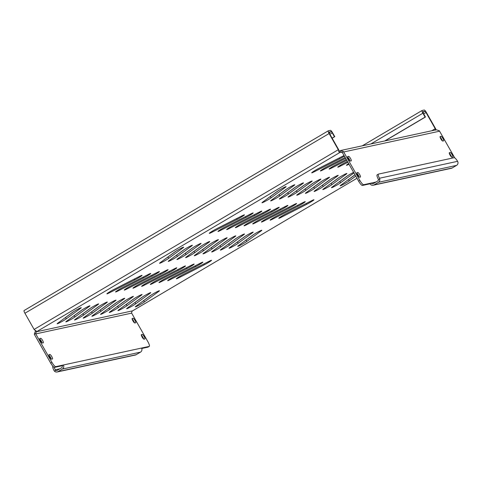 <?xml version="1.0" encoding="UTF-8"?>
<svg xmlns="http://www.w3.org/2000/svg" width="482" height="482" viewBox="0 0 482 482"><rect width="100%" height="100%" fill="white"/><g stroke="black" fill="none" stroke-linecap="round" stroke-linejoin="round"><path stroke-width="0.72" d="M305.094 201.657A5.597 0.41 150.4 0 0 302.798 202.669L277.355 215.635A5.597 0.41 150.4 0 0 272.42 218.43A5.597 0.41 150.4 0 0 270.095 220.16A5.597 0.41 150.4 0 0 272.559 219.159L298.003 206.194A5.597 0.41 150.4 0 0 302.943 203.398A5.597 0.41 150.4 0 0 305.269 201.669A5.597 0.41 150.4 0 0 305.094 201.657M211.363 260.292A5.597 0.41 150.4 0 0 209.068 261.304L183.624 274.27A5.597 0.41 150.4 0 0 178.683 277.06A5.597 0.41 150.4 0 0 176.358 278.795A5.597 0.41 150.4 0 0 178.828 277.789L204.272 264.829A5.597 0.41 150.4 0 0 209.212 262.033A5.597 0.41 150.4 0 0 211.538 260.298A5.597 0.41 150.4 0 0 211.363 260.292M150.577 292.622A5.597 0.41 150.4 0 0 146.474 294.598A5.597 0.41 150.4 0 0 141.642 297.557L127.254 308.125A5.597 0.41 150.4 0 0 126.627 308.733A5.597 0.41 150.4 0 0 130.351 307.064A5.597 0.41 150.4 0 0 135.731 303.805L150.119 293.237A5.597 0.41 150.4 0 0 150.752 292.628A5.597 0.41 150.4 0 0 150.577 292.622M159.259 290.742A5.597 0.41 150.4 0 0 155.162 292.713A5.597 0.41 150.4 0 0 150.324 295.677L135.936 306.245A5.597 0.41 150.4 0 0 135.309 306.847A5.597 0.41 150.4 0 0 139.039 305.184A5.597 0.41 150.4 0 0 144.419 301.925L158.807 291.351A5.597 0.41 150.4 0 0 159.434 290.748A5.597 0.41 150.4 0 0 159.259 290.742M440.849 138.918A2.615 0.59 59.4 0 0 442.741 141.051L443.609 140.858A2.615 0.59 59.4 0 0 443.651 140.846A2.615 0.59 59.4 0 0 442.886 138.376A2.615 0.59 59.4 0 0 441.036 136.328L440.168 136.52A2.615 0.59 59.4 0 0 440.126 136.533A2.615 0.59 59.4 0 0 440.849 138.918M357.632 175.117A2.615 0.59 59.4 0 0 359.524 177.249L360.391 177.063A2.615 0.59 59.4 0 0 360.434 177.045A2.615 0.59 59.4 0 0 359.662 174.58A2.615 0.59 59.4 0 0 357.819 172.532L356.951 172.719A2.615 0.59 59.4 0 0 356.909 172.737A2.615 0.59 59.4 0 0 357.632 175.117M348.438 158.933A2.615 0.59 59.4 0 0 350.33 161.066L351.203 160.88A2.615 0.59 59.4 0 0 351.239 160.861A2.615 0.59 59.4 0 0 350.474 158.397A2.615 0.59 59.4 0 0 348.625 156.349L347.757 156.536A2.615 0.59 59.4 0 0 347.715 156.554A2.615 0.59 59.4 0 0 348.438 158.933M450.037 155.096A2.615 0.59 59.4 0 0 451.935 157.228L452.803 157.042A2.615 0.59 59.4 0 0 452.845 157.024A2.615 0.59 59.4 0 0 452.074 154.559A2.615 0.59 59.4 0 0 450.23 152.511L449.363 152.698A2.615 0.59 59.4 0 0 449.32 152.716A2.615 0.59 59.4 0 0 450.037 155.096M132.918 320.855A2.615 0.59 59.4 0 0 134.809 322.988L135.677 322.801A2.615 0.59 59.4 0 0 135.719 322.783A2.615 0.59 59.4 0 0 134.948 320.319A2.615 0.59 59.4 0 0 133.104 318.271L132.237 318.457A2.615 0.59 59.4 0 0 132.195 318.475A2.615 0.59 59.4 0 0 132.918 320.855M49.694 357.054A2.615 0.59 59.4 0 0 51.592 359.186L52.46 359A2.615 0.59 59.4 0 0 52.502 358.982A2.615 0.59 59.4 0 0 51.731 356.517A2.615 0.59 59.4 0 0 49.887 354.469L49.019 354.656A2.615 0.59 59.4 0 0 48.977 354.674A2.615 0.59 59.4 0 0 49.694 357.054M40.506 340.876A2.615 0.59 59.4 0 0 42.398 343.009L43.266 342.816A2.615 0.59 59.4 0 0 43.308 342.804A2.615 0.59 59.4 0 0 42.543 340.34A2.615 0.59 59.4 0 0 40.693 338.286L39.825 338.478A2.615 0.59 59.4 0 0 39.783 338.491A2.615 0.59 59.4 0 0 40.506 340.876M142.106 337.038A2.615 0.59 59.4 0 0 144.004 339.171L144.871 338.979A2.615 0.59 59.4 0 0 144.913 338.967A2.615 0.59 59.4 0 0 144.142 336.502A2.615 0.59 59.4 0 0 142.298 334.448L141.431 334.641A2.615 0.59 59.4 0 0 141.389 334.653A2.615 0.59 59.4 0 0 142.106 337.038M141.889 294.502A5.597 0.41 150.4 0 0 137.792 296.478A5.597 0.41 150.4 0 0 132.954 299.436L118.566 310.01A5.597 0.41 150.4 0 0 117.939 310.613A5.597 0.41 150.4 0 0 121.669 308.95A5.597 0.41 150.4 0 0 127.049 305.684L141.437 295.117A5.597 0.41 150.4 0 0 142.063 294.514A5.597 0.41 150.4 0 0 141.889 294.502M133.207 296.388A5.597 0.41 150.4 0 0 129.104 298.358A5.597 0.41 150.4 0 0 124.272 301.322L109.884 311.89A5.597 0.41 150.4 0 0 109.257 312.493A5.597 0.41 150.4 0 0 112.981 310.83A5.597 0.41 150.4 0 0 118.361 307.57L132.749 296.996A5.597 0.41 150.4 0 0 133.375 296.394A5.597 0.41 150.4 0 0 133.207 296.388M124.519 298.268A5.597 0.41 150.4 0 0 120.416 300.238A5.597 0.41 150.4 0 0 115.584 303.202L101.196 313.77A5.597 0.41 150.4 0 0 100.569 314.372A5.597 0.41 150.4 0 0 104.293 312.71A5.597 0.41 150.4 0 0 109.679 309.45L124.067 298.882A5.597 0.41 150.4 0 0 124.693 298.274A5.597 0.41 150.4 0 0 124.519 298.268M115.837 300.147A5.597 0.41 150.4 0 0 111.734 302.124A5.597 0.41 150.4 0 0 106.902 305.082L92.514 315.65A5.597 0.41 150.4 0 0 91.887 316.258A5.597 0.41 150.4 0 0 95.611 314.589A5.597 0.41 150.4 0 0 100.991 311.33L115.379 300.762A5.597 0.41 150.4 0 0 116.005 300.159A5.597 0.41 150.4 0 0 115.837 300.147M107.149 302.027A5.597 0.41 150.4 0 0 103.046 304.003A5.597 0.41 150.4 0 0 98.214 306.962L83.826 317.536A5.597 0.41 150.4 0 0 83.199 318.138A5.597 0.41 150.4 0 0 86.923 316.475A5.597 0.41 150.4 0 0 92.309 313.21L106.697 302.642A5.597 0.41 150.4 0 0 107.323 302.039A5.597 0.41 150.4 0 0 107.149 302.027M98.467 303.913A5.597 0.41 150.4 0 0 94.364 305.883A5.597 0.41 150.4 0 0 89.532 308.848L75.144 319.415A5.597 0.41 150.4 0 0 74.517 320.018A5.597 0.41 150.4 0 0 78.241 318.355A5.597 0.41 150.4 0 0 83.621 315.095L98.009 304.522A5.597 0.41 150.4 0 0 98.635 303.919A5.597 0.41 150.4 0 0 98.467 303.913M89.779 305.793A5.597 0.41 150.4 0 0 85.675 307.763A5.597 0.41 150.4 0 0 80.843 310.727L66.456 321.295A5.597 0.41 150.4 0 0 65.829 321.904A5.597 0.41 150.4 0 0 69.553 320.235A5.597 0.41 150.4 0 0 74.939 316.975L89.327 306.407A5.597 0.41 150.4 0 0 89.953 305.799A5.597 0.41 150.4 0 0 89.779 305.793M81.097 307.673A5.597 0.41 150.4 0 0 76.993 309.649A5.597 0.41 150.4 0 0 72.161 312.607L57.774 323.181A5.597 0.41 150.4 0 0 57.147 323.784A5.597 0.41 150.4 0 0 60.871 322.121A5.597 0.41 150.4 0 0 66.251 318.855L80.639 308.287A5.597 0.41 150.4 0 0 81.265 307.685A5.597 0.41 150.4 0 0 81.097 307.673M261.678 230.227A5.597 0.41 150.4 0 0 257.581 232.203A5.597 0.41 150.4 0 0 252.743 235.162L238.355 245.73A5.597 0.41 150.4 0 0 237.728 246.338A5.597 0.41 150.4 0 0 241.458 244.669A5.597 0.41 150.4 0 0 246.838 241.41L261.226 230.842A5.597 0.41 150.4 0 0 261.853 230.233A5.597 0.41 150.4 0 0 261.678 230.227M252.996 232.107A5.597 0.41 150.4 0 0 248.893 234.083A5.597 0.41 150.4 0 0 244.061 237.042L229.673 247.615A5.597 0.41 150.4 0 0 229.046 248.218A5.597 0.41 150.4 0 0 232.77 246.555A5.597 0.41 150.4 0 0 238.15 243.29L252.538 232.722A5.597 0.41 150.4 0 0 253.164 232.119A5.597 0.41 150.4 0 0 252.996 232.107M244.308 233.993A5.597 0.41 150.4 0 0 240.205 235.963A5.597 0.41 150.4 0 0 235.373 238.927L220.985 249.495A5.597 0.41 150.4 0 0 220.358 250.098A5.597 0.41 150.4 0 0 224.088 248.435A5.597 0.41 150.4 0 0 229.468 245.175L243.856 234.601A5.597 0.41 150.4 0 0 244.482 233.999A5.597 0.41 150.4 0 0 244.308 233.993M235.626 235.873A5.597 0.41 150.4 0 0 231.523 237.843A5.597 0.41 150.4 0 0 226.691 240.807L212.303 251.375A5.597 0.41 150.4 0 0 211.676 251.978A5.597 0.41 150.4 0 0 215.4 250.315A5.597 0.41 150.4 0 0 220.78 247.055L235.168 236.487A5.597 0.41 150.4 0 0 235.794 235.879A5.597 0.41 150.4 0 0 235.626 235.873M226.938 237.753A5.597 0.41 150.4 0 0 222.835 239.729A5.597 0.41 150.4 0 0 218.003 242.687L203.615 253.255A5.597 0.41 150.4 0 0 202.988 253.863A5.597 0.41 150.4 0 0 206.712 252.2A5.597 0.41 150.4 0 0 212.098 248.935L226.486 238.367A5.597 0.41 150.4 0 0 227.112 237.765A5.597 0.41 150.4 0 0 226.938 237.753M218.256 239.638A5.597 0.41 150.4 0 0 214.153 241.609A5.597 0.41 150.4 0 0 209.321 244.567L194.933 255.141A5.597 0.41 150.4 0 0 194.306 255.743A5.597 0.41 150.4 0 0 198.03 254.08A5.597 0.41 150.4 0 0 203.41 250.815L217.798 240.247A5.597 0.41 150.4 0 0 218.424 239.644A5.597 0.41 150.4 0 0 218.256 239.638M209.568 241.518A5.597 0.41 150.4 0 0 205.465 243.488A5.597 0.41 150.4 0 0 200.633 246.453L186.245 257.02A5.597 0.41 150.4 0 0 185.618 257.623A5.597 0.41 150.4 0 0 189.342 255.96A5.597 0.41 150.4 0 0 194.728 252.701L209.116 242.127A5.597 0.41 150.4 0 0 209.742 241.524A5.597 0.41 150.4 0 0 209.568 241.518M200.886 243.398A5.597 0.41 150.4 0 0 196.783 245.374A5.597 0.41 150.4 0 0 191.95 248.332L177.563 258.9A5.597 0.41 150.4 0 0 176.936 259.509A5.597 0.41 150.4 0 0 180.66 257.84A5.597 0.41 150.4 0 0 186.04 254.58L200.428 244.013A5.597 0.41 150.4 0 0 201.054 243.404A5.597 0.41 150.4 0 0 200.886 243.398M192.198 245.278A5.597 0.41 150.4 0 0 188.094 247.254A5.597 0.41 150.4 0 0 183.262 250.212L168.875 260.786A5.597 0.41 150.4 0 0 168.248 261.389A5.597 0.41 150.4 0 0 171.972 259.726A5.597 0.41 150.4 0 0 177.358 256.46L191.746 245.892A5.597 0.41 150.4 0 0 192.372 245.29A5.597 0.41 150.4 0 0 192.198 245.278M183.515 247.164A5.597 0.41 150.4 0 0 179.412 249.134A5.597 0.41 150.4 0 0 174.58 252.098L160.193 262.666A5.597 0.41 150.4 0 0 159.56 263.268A5.597 0.41 150.4 0 0 163.29 261.606A5.597 0.41 150.4 0 0 168.67 258.346L183.058 247.772A5.597 0.41 150.4 0 0 183.684 247.17A5.597 0.41 150.4 0 0 183.515 247.164M353.613 172.357A5.597 0.41 150.4 0 0 346.48 176.532L332.092 187.1A5.597 0.41 150.4 0 0 331.465 187.703A5.597 0.41 150.4 0 0 335.189 186.04A5.597 0.41 150.4 0 0 340.569 182.78L353.945 172.954M346.727 173.478A5.597 0.41 150.4 0 0 342.624 175.448A5.597 0.41 150.4 0 0 337.792 178.412L323.404 188.98A5.597 0.41 150.4 0 0 322.777 189.583A5.597 0.41 150.4 0 0 326.501 187.92A5.597 0.41 150.4 0 0 331.887 184.66L346.275 174.092A5.597 0.41 150.4 0 0 346.901 173.484A5.597 0.41 150.4 0 0 346.727 173.478M338.045 175.358A5.597 0.41 150.4 0 0 333.942 177.334A5.597 0.41 150.4 0 0 329.11 180.292L314.722 190.86A5.597 0.41 150.4 0 0 314.095 191.468A5.597 0.41 150.4 0 0 317.819 189.806A5.597 0.41 150.4 0 0 323.199 186.54L337.587 175.972A5.597 0.41 150.4 0 0 338.213 175.37A5.597 0.41 150.4 0 0 338.045 175.358M329.357 177.243A5.597 0.41 150.4 0 0 325.254 179.214A5.597 0.41 150.4 0 0 320.422 182.172L306.034 192.746A5.597 0.41 150.4 0 0 305.407 193.348A5.597 0.41 150.4 0 0 309.131 191.685A5.597 0.41 150.4 0 0 314.517 188.42L328.905 177.852A5.597 0.41 150.4 0 0 329.531 177.249A5.597 0.41 150.4 0 0 329.357 177.243M320.675 179.123A5.597 0.41 150.4 0 0 316.572 181.093A5.597 0.41 150.4 0 0 311.74 184.058L297.352 194.626A5.597 0.41 150.4 0 0 296.725 195.228A5.597 0.41 150.4 0 0 300.449 193.565A5.597 0.41 150.4 0 0 305.829 190.306L320.217 179.738A5.597 0.41 150.4 0 0 320.843 179.129A5.597 0.41 150.4 0 0 320.675 179.123M311.987 181.003A5.597 0.41 150.4 0 0 307.884 182.979A5.597 0.41 150.4 0 0 303.051 185.938L288.664 196.505A5.597 0.41 150.4 0 0 288.037 197.114A5.597 0.41 150.4 0 0 291.761 195.445A5.597 0.41 150.4 0 0 297.147 192.185L311.535 181.618A5.597 0.41 150.4 0 0 312.161 181.015A5.597 0.41 150.4 0 0 311.987 181.003M303.305 182.883A5.597 0.41 150.4 0 0 299.202 184.859A5.597 0.41 150.4 0 0 294.369 187.817L279.982 198.391A5.597 0.41 150.4 0 0 279.355 198.994A5.597 0.41 150.4 0 0 283.079 197.331A5.597 0.41 150.4 0 0 288.459 194.065L302.847 183.497A5.597 0.41 150.4 0 0 303.473 182.895A5.597 0.41 150.4 0 0 303.305 182.883M294.616 184.769A5.597 0.41 150.4 0 0 290.513 186.739A5.597 0.41 150.4 0 0 285.681 189.703L271.294 200.271A5.597 0.41 150.4 0 0 270.667 200.874A5.597 0.41 150.4 0 0 274.391 199.211A5.597 0.41 150.4 0 0 279.777 195.951L294.165 185.377A5.597 0.41 150.4 0 0 294.791 184.775A5.597 0.41 150.4 0 0 294.616 184.769M285.928 186.648A5.597 0.41 150.4 0 0 281.831 188.619A5.597 0.41 150.4 0 0 276.999 191.583L262.612 202.151A5.597 0.41 150.4 0 0 261.979 202.753A5.597 0.41 150.4 0 0 265.709 201.09A5.597 0.41 150.4 0 0 271.089 197.831L285.477 187.263A5.597 0.41 150.4 0 0 286.103 186.655A5.597 0.41 150.4 0 0 285.928 186.648M296.412 203.543A5.597 0.41 150.4 0 0 294.116 204.555L268.673 217.515A5.597 0.41 150.4 0 0 263.732 220.31A5.597 0.41 150.4 0 0 261.407 222.045A5.597 0.41 150.4 0 0 263.877 221.039L289.321 208.073A5.597 0.41 150.4 0 0 294.261 205.284A5.597 0.41 150.4 0 0 296.587 203.549A5.597 0.41 150.4 0 0 296.412 203.543M287.724 205.422A5.597 0.41 150.4 0 0 285.428 206.435L259.985 219.4A5.597 0.41 150.4 0 0 255.05 222.19A5.597 0.41 150.4 0 0 252.725 223.925A5.597 0.41 150.4 0 0 255.189 222.919L280.632 209.959A5.597 0.41 150.4 0 0 285.573 207.164A5.597 0.41 150.4 0 0 287.899 205.428A5.597 0.41 150.4 0 0 287.724 205.422M279.042 207.302A5.597 0.41 150.4 0 0 276.746 208.314L251.303 221.28A5.597 0.41 150.4 0 0 246.362 224.076A5.597 0.41 150.4 0 0 244.037 225.805A5.597 0.41 150.4 0 0 246.507 224.805L271.95 211.839A5.597 0.41 150.4 0 0 276.885 209.043A5.597 0.41 150.4 0 0 279.217 207.314A5.597 0.41 150.4 0 0 279.042 207.302M270.354 209.188A5.597 0.41 150.4 0 0 268.058 210.2L242.615 223.16A5.597 0.41 150.4 0 0 237.68 225.956A5.597 0.41 150.4 0 0 235.349 227.691A5.597 0.41 150.4 0 0 237.819 226.685L263.262 213.719A5.597 0.41 150.4 0 0 268.203 210.923A5.597 0.41 150.4 0 0 270.529 209.194A5.597 0.41 150.4 0 0 270.354 209.188M261.672 211.068A5.597 0.41 150.4 0 0 259.376 212.08L233.933 225.046A5.597 0.41 150.4 0 0 228.992 227.835A5.597 0.41 150.4 0 0 226.667 229.571A5.597 0.41 150.4 0 0 229.137 228.564L254.58 215.605A5.597 0.41 150.4 0 0 259.515 212.809A5.597 0.41 150.4 0 0 261.847 211.074A5.597 0.41 150.4 0 0 261.672 211.068M252.984 212.948A5.597 0.41 150.4 0 0 250.688 213.96L225.245 226.926A5.597 0.41 150.4 0 0 220.304 229.721A5.597 0.41 150.4 0 0 217.978 231.45A5.597 0.41 150.4 0 0 220.449 230.45L245.892 217.484A5.597 0.41 150.4 0 0 250.833 214.689A5.597 0.41 150.4 0 0 253.158 212.96A5.597 0.41 150.4 0 0 252.984 212.948M202.675 262.172A5.597 0.41 150.4 0 0 200.379 263.184L174.936 276.15A5.597 0.41 150.4 0 0 170.001 278.945A5.597 0.41 150.4 0 0 167.676 280.675A5.597 0.41 150.4 0 0 170.14 279.674L195.584 266.709A5.597 0.41 150.4 0 0 200.524 263.913A5.597 0.41 150.4 0 0 202.85 262.184A5.597 0.41 150.4 0 0 202.675 262.172M193.993 264.052A5.597 0.41 150.4 0 0 191.697 265.064L166.254 278.03A5.597 0.41 150.4 0 0 161.313 280.825A5.597 0.41 150.4 0 0 158.988 282.554A5.597 0.41 150.4 0 0 161.458 281.554L186.902 268.588A5.597 0.41 150.4 0 0 191.842 265.793A5.597 0.41 150.4 0 0 194.168 264.064A5.597 0.41 150.4 0 0 193.993 264.052M185.305 265.937A5.597 0.41 150.4 0 0 183.009 266.95L157.566 279.909A5.597 0.41 150.4 0 0 152.631 282.705A5.597 0.41 150.4 0 0 150.306 284.44A5.597 0.41 150.4 0 0 152.77 283.434L178.213 270.468A5.597 0.41 150.4 0 0 183.154 267.679A5.597 0.41 150.4 0 0 185.48 265.944A5.597 0.41 150.4 0 0 185.305 265.937M176.623 267.817A5.597 0.41 150.4 0 0 174.327 268.829L148.884 281.795A5.597 0.41 150.4 0 0 143.943 284.585A5.597 0.41 150.4 0 0 141.618 286.32A5.597 0.41 150.4 0 0 144.088 285.314L169.531 272.354A5.597 0.41 150.4 0 0 174.472 269.558A5.597 0.41 150.4 0 0 176.798 267.823A5.597 0.41 150.4 0 0 176.623 267.817M167.935 269.697A5.597 0.41 150.4 0 0 165.639 270.709L140.196 283.675A5.597 0.41 150.4 0 0 135.261 286.471A5.597 0.41 150.4 0 0 132.936 288.2A5.597 0.41 150.4 0 0 135.4 287.2L160.843 274.234A5.597 0.41 150.4 0 0 165.784 271.438A5.597 0.41 150.4 0 0 168.11 269.709A5.597 0.41 150.4 0 0 167.935 269.697M159.253 271.583A5.597 0.41 150.4 0 0 156.957 272.589L131.514 285.555A5.597 0.41 150.4 0 0 126.573 288.35A5.597 0.41 150.4 0 0 124.248 290.086A5.597 0.41 150.4 0 0 126.718 289.079L152.161 276.114A5.597 0.41 150.4 0 0 157.096 273.318A5.597 0.41 150.4 0 0 159.428 271.589A5.597 0.41 150.4 0 0 159.253 271.583M150.565 273.463A5.597 0.41 150.4 0 0 148.269 274.475L122.826 287.441A5.597 0.41 150.4 0 0 117.891 290.23A5.597 0.41 150.4 0 0 115.56 291.965A5.597 0.41 150.4 0 0 118.03 290.959L143.473 278A5.597 0.41 150.4 0 0 148.414 275.204A5.597 0.41 150.4 0 0 150.739 273.469A5.597 0.41 150.4 0 0 150.565 273.463M141.883 275.343A5.597 0.41 150.4 0 0 139.587 276.355L114.144 289.321A5.597 0.41 150.4 0 0 109.203 292.116A5.597 0.41 150.4 0 0 106.877 293.845A5.597 0.41 150.4 0 0 109.348 292.845L134.791 279.879A5.597 0.41 150.4 0 0 139.726 277.084A5.597 0.41 150.4 0 0 142.051 275.355A5.597 0.41 150.4 0 0 141.883 275.343M313.782 199.777A5.597 0.41 150.4 0 0 311.486 200.789L286.043 213.755A5.597 0.41 150.4 0 0 281.102 216.551A5.597 0.41 150.4 0 0 278.777 218.28A5.597 0.41 150.4 0 0 281.247 217.28L306.691 204.314A5.597 0.41 150.4 0 0 311.631 201.518A5.597 0.41 150.4 0 0 313.957 199.789A5.597 0.41 150.4 0 0 313.782 199.777M244.302 214.827A5.597 0.41 150.4 0 0 242.006 215.84L216.563 228.805A5.597 0.41 150.4 0 0 211.622 231.601A5.597 0.41 150.4 0 0 209.296 233.33A5.597 0.41 150.4 0 0 211.767 232.33L237.21 219.364A5.597 0.41 150.4 0 0 242.145 216.569A5.597 0.41 150.4 0 0 244.47 214.839A5.597 0.41 150.4 0 0 244.302 214.827M344.046 155.523L318.982 168.29A5.597 0.41 150.4 0 0 314.041 171.086A5.597 0.41 150.4 0 0 311.715 172.821A5.597 0.41 150.4 0 0 314.186 171.815L339.629 158.849A5.597 0.41 150.4 0 0 344.407 156.156M345.166 157.493L327.664 166.411A5.597 0.41 150.4 0 0 322.723 169.206A5.597 0.41 150.4 0 0 320.397 170.935A5.597 0.41 150.4 0 0 322.868 169.935L345.642 158.331M346.287 159.47L336.352 164.531A5.597 0.41 150.4 0 0 331.411 167.326A5.597 0.41 150.4 0 0 329.086 169.055A5.597 0.41 150.4 0 0 331.556 168.055L346.763 160.301M348.673 159.331L349.179 159.072M348.655 158.259L348.197 158.494M347.408 161.44L345.034 162.651A5.597 0.41 150.4 0 0 340.099 165.44A5.597 0.41 150.4 0 0 337.768 167.176A5.597 0.41 150.4 0 0 340.238 166.17L347.884 162.277M349.775 160.235L349.444 160.404M348.655 163.639A5.597 0.41 150.4 0 0 346.456 165.296A5.597 0.41 150.4 0 0 348.926 164.29L349.004 164.248M269.101 197.385A5.597 0.41 150.4 0 0 270.354 196.536L278.253 190.733M277.789 195.499A5.597 0.41 150.4 0 0 279.042 194.656L286.935 188.854M286.471 193.619A5.597 0.41 150.4 0 0 287.724 192.77L295.623 186.974M295.159 191.74A5.597 0.41 150.4 0 0 296.412 190.89L304.305 185.088M303.841 189.86A5.597 0.41 150.4 0 0 305.094 189.01L312.993 183.208M312.529 187.974A5.597 0.41 150.4 0 0 313.782 187.13L321.675 181.328M321.211 186.094A5.597 0.41 150.4 0 0 322.464 185.245L330.363 179.449M329.899 184.214A5.597 0.41 150.4 0 0 331.152 183.365L339.045 177.563M338.581 182.329A5.597 0.41 150.4 0 0 339.834 181.485L347.733 175.683M354.987 174.779L340.774 185.221A5.597 0.41 150.4 0 0 340.147 185.823A5.597 0.41 150.4 0 0 343.877 184.16A5.597 0.41 150.4 0 0 349.257 180.895L355.752 176.129M357.481 174.852L357.915 174.538M347.269 180.449A5.597 0.41 150.4 0 0 348.522 179.605L355.017 174.833M166.682 257.894A5.597 0.41 150.4 0 0 167.935 257.051L175.834 251.249M175.37 256.014A5.597 0.41 150.4 0 0 176.623 255.165L184.516 249.369M184.052 254.135A5.597 0.41 150.4 0 0 185.305 253.285L193.204 247.483M192.74 252.249A5.597 0.41 150.4 0 0 193.993 251.405L201.886 245.603M201.422 250.369A5.597 0.41 150.4 0 0 202.675 249.525L210.574 243.723M210.11 248.489A5.597 0.41 150.4 0 0 211.363 247.64L219.256 241.844M218.792 246.609A5.597 0.41 150.4 0 0 220.045 245.76L227.944 239.958M227.48 244.723A5.597 0.41 150.4 0 0 228.733 243.88L236.626 238.078M236.162 242.844A5.597 0.41 150.4 0 0 237.415 241.994L245.314 236.198M244.85 240.964A5.597 0.41 150.4 0 0 246.103 240.114L253.996 234.312M64.263 318.409A5.597 0.41 150.4 0 0 65.516 317.56L73.415 311.764M72.951 316.529A5.597 0.41 150.4 0 0 74.204 315.68L82.097 309.878M81.633 314.644A5.597 0.41 150.4 0 0 82.886 313.8L90.785 307.998M90.321 312.764A5.597 0.41 150.4 0 0 91.574 311.92L99.467 306.118M99.003 310.884A5.597 0.41 150.4 0 0 100.256 310.034L108.155 304.238M107.691 309.004A5.597 0.41 150.4 0 0 108.944 308.155L116.837 302.353M116.373 307.118A5.597 0.41 150.4 0 0 117.626 306.275L125.525 300.473M125.061 305.239A5.597 0.41 150.4 0 0 126.314 304.389L134.207 298.593M133.743 303.359A5.597 0.41 150.4 0 0 134.996 302.509L142.895 296.707M142.431 301.473A5.597 0.41 150.4 0 0 143.684 300.629L151.577 294.827M54.201 367.356A5.224 1.187 59.4 0 0 55.249 369.802L55.773 370.351A1.494 1.452 -102.2 0 0 57.225 370.357L61.606 367.766A1.494 1.452 -102.2 0 0 62.124 365.736L54.484 367.392A5.224 1.187 -120.6 0 1 50.694 363.121L51.942 362.386L35.764 333.906A1.494 1.452 77.8 0 1 35.65 333.652L36.325 331.863L35.596 330.562M332.152 138.214L334.779 136.659L332.574 132.779A2.988 0.675 59.4 0 0 330.411 130.339L328.326 130.791A2.988 0.675 59.4 0 0 328.278 130.809A2.988 0.675 59.4 0 0 329.104 133.532L338.292 149.709A2.988 0.675 59.4 0 0 338.575 150.185C338.593 151.896 339.171 152.577 340.31 152.24L339.762 150.848L340.497 152.143L341.015 151.957M132.604 310.836L36.427 331.785L340.31 152.24L342.292 152.481L343.383 151.517A2.988 2.898 77.8 0 1 343.696 151.969L359.873 180.443A5.224 1.187 59.4 0 0 363.663 184.714L371.309 183.058L370.056 183.793A2.988 2.898 -102.2 0 0 374.032 184.907L378.412 182.317A2.988 2.898 -102.2 0 0 379.732 178.943L378.394 179.732L378.207 178.985A5.224 1.187 -120.6 0 1 377.117 174.876A5.224 1.187 -120.6 0 1 377.201 174.839M35.692 330.489L36.463 331.435M435.463 130.17L435.348 128.953A1.494 0.337 59.4 0 0 435.222 128.712L431.727 130.779M435.746 129.905L435.824 129.116L435.348 128.953M435.824 129.116A2.988 0.675 59.4 0 0 435.565 128.64L426.377 112.457A2.988 0.675 59.4 0 0 424.208 110.017L422.124 110.468A2.988 0.675 59.4 0 0 422.075 110.486A2.988 0.675 59.4 0 0 422.901 113.21L425.106 117.096L425.455 117.018L385.058 140.889M423.69 113.915L426.028 112.535L435.222 128.712M338.575 150.185L338.617 150.776M338.629 150.818L339.575 150.944M36.427 331.785C36.614 331.285 35.939 330.658 34.397 329.905A2.988 0.675 -120.6 0 1 34.114 329.435L24.925 313.252A2.988 0.675 -120.6 0 1 24.1 310.529A2.988 0.675 -120.6 0 1 24.148 310.51L328.236 130.845M329.019 132.11L329.061 132.086A1.494 0.337 59.4 0 0 329.037 132.092A1.494 0.337 59.4 0 0 329.447 133.454L338.641 149.637A1.494 0.337 59.4 0 0 338.78 149.872M426.028 112.535A1.494 0.337 59.4 0 0 424.943 111.312L422.937 112.499M422.816 111.794L424.943 111.312M329.061 132.086L331.146 131.634L329.134 132.821M422.859 111.764A1.494 0.337 59.4 0 0 422.834 111.776A1.494 0.337 59.4 0 0 423.25 113.137L425.455 117.018M311.203 184.522L310.685 184.829M208.784 245.037L208.266 245.344M425.106 117.096L384.708 140.961M312.107 183.859L311.589 184.166M209.688 244.374L209.17 244.675M332.098 138.117L334.436 136.737L332.231 132.851A1.494 0.337 59.4 0 0 331.146 131.634M334.779 136.659L334.436 136.737M454.731 157.861L439.584 131.194A2.988 2.898 -102.2 0 0 439.271 130.743L436.3 129.785L340.696 150.498L343.383 151.517M339.762 150.848L340.696 150.498M342.292 152.481A1.494 1.452 77.8 0 1 342.443 152.704L358.626 181.184L359.873 180.443M363.663 184.714L362.416 185.45L370.056 183.793M440.09 137.171A2.615 0.59 -120.6 0 1 442.44 140.949M356.873 173.375A2.615 0.59 -120.6 0 1 359.223 177.147M347.679 157.192A2.615 0.59 -120.6 0 1 350.028 160.964M449.278 153.354A2.615 0.59 -120.6 0 1 451.634 157.126M362.416 185.45A5.224 1.187 -120.6 0 1 358.626 181.184M35.65 333.652L34.288 334.147L35.59 330.568M132.128 311.107L131.538 312.884A1.494 1.452 -102.2 0 0 131.652 313.131L147.829 341.611A5.224 1.187 59.4 0 1 149.269 346.371A5.224 1.187 59.4 0 1 149.185 346.407L141.545 348.064A2.988 2.898 77.8 0 1 140.509 352.131L136.129 354.716A2.988 2.898 77.8 0 1 135.291 355.047L57.123 371.983A2.988 2.898 -102.2 0 0 57.961 371.652L62.341 369.061A2.988 2.898 -102.2 0 0 63.377 364.995L55.731 366.651L54.484 367.392M50.694 363.121L34.511 334.647A2.988 2.898 77.8 0 1 34.288 334.147M62.124 365.736L63.377 364.995L141.545 348.064M148.088 347.052A5.224 1.187 -120.6 0 1 148.016 347.112A5.224 1.187 -120.6 0 1 147.932 347.142L141.744 348.486M134.508 322.886A2.615 0.59 59.4 0 0 132.158 319.114M51.291 359.084A2.615 0.59 59.4 0 0 48.935 355.312M42.097 342.907A2.615 0.59 59.4 0 0 39.747 339.129M143.696 339.069A2.615 0.59 59.4 0 0 141.346 335.291M51.942 362.386A5.224 1.187 59.4 0 0 55.731 366.651M457.599 161.319A5.224 1.187 59.4 0 0 454.189 157.692L378.454 174.104A5.224 1.187 59.4 0 0 378.37 174.135A5.224 1.187 59.4 0 0 379.454 178.244L457.599 161.319L457.9 162.012A2.988 2.898 77.8 0 1 456.581 165.38L452.2 167.971A2.988 2.898 77.8 0 1 451.357 168.302L373.195 185.233M375.93 182.057L371.309 183.058A1.494 1.452 -102.2 0 0 373.297 183.612L377.677 181.021A1.494 1.452 -102.2 0 0 378.394 179.732M379.454 178.244L379.732 178.943M55.773 370.351L54.436 371.14A2.988 2.898 -102.2 0 0 57.123 371.983M54.436 371.14L54.002 370.538A5.224 1.187 -120.6 0 1 52.912 366.428A5.224 1.187 -120.6 0 1 52.996 366.392L52.912 366.428M313.842 171.212L314.186 171.815M339.153 158.018L339.629 158.849M322.524 169.333L322.868 169.935M331.212 167.447L331.556 168.055M339.894 165.567L340.238 166.17M348.582 163.687L348.926 164.29M211.423 231.728L211.767 232.33M236.734 218.527L237.21 219.364M280.904 216.671L281.247 217.28M306.215 203.476L306.691 204.314M109.004 292.237L109.348 292.845M134.315 279.042L134.791 279.879M117.686 290.357L118.03 290.959M142.997 277.162L143.473 278M126.374 288.477L126.718 289.079M151.685 275.276L152.161 276.114M135.056 286.591L135.4 287.2M160.367 273.396L160.843 274.234M143.744 284.711L144.088 285.314M169.055 271.517L169.531 272.354M152.426 282.832L152.77 283.434M177.738 269.631L178.213 270.468M161.115 280.952L161.458 281.554M186.426 267.751L186.902 268.588M169.803 279.066L170.14 279.674M195.108 265.871L195.584 266.709M220.105 229.842L220.449 230.45M245.416 216.647L245.892 217.484M228.793 227.962L229.137 228.564M254.104 214.767L254.58 215.605M237.475 226.082L237.819 226.685M262.786 212.881L263.262 213.719M246.163 224.202L246.507 224.805M271.474 211.002L271.95 211.839M254.845 222.316L255.189 222.919M280.156 209.122L280.632 209.959M263.534 220.437L263.877 221.039M288.845 207.236L289.321 208.073M270.354 196.536L271.089 197.831M285.266 186.883L285.477 187.263M279.042 194.656L279.777 195.951M293.948 185.004L294.165 185.377M287.724 192.77L288.459 194.065M302.636 183.124L302.847 183.497M296.412 190.89L297.147 192.185M311.318 181.244L311.535 181.618M305.094 189.01L305.829 190.306M320.006 179.358L320.217 179.738M313.782 187.13L314.517 188.42M328.688 177.478L328.905 177.852M322.464 185.245L323.199 186.54M337.376 175.599L337.587 175.972M331.152 183.365L331.887 184.66M346.064 173.713L346.275 174.092M339.834 181.485L340.569 182.78M348.522 179.605L349.257 180.895M167.935 257.051L168.67 258.346M182.847 247.399L183.058 247.772M176.623 255.165L177.358 256.46M191.529 245.519L191.746 245.892M185.305 253.285L186.04 254.58M200.217 243.633L200.428 244.013M193.993 251.405L194.728 252.701M208.899 241.753L209.116 242.127M202.675 249.525L203.41 250.815M217.587 239.873L217.798 240.247M211.363 247.64L212.098 248.935M226.269 237.994L226.486 238.367M220.045 245.76L220.78 247.055M234.957 236.108L235.168 236.487M228.733 243.88L229.468 245.175M243.645 234.228L243.856 234.601M237.415 241.994L238.15 243.29M252.327 232.348L252.538 232.722M246.103 240.114L246.838 241.41M261.015 230.468L261.226 230.842M65.516 317.56L66.251 318.855M80.428 307.914L80.639 308.287M74.204 315.68L74.939 316.975M89.11 306.028L89.327 306.407M82.886 313.8L83.621 315.095M97.798 304.148L98.009 304.522M91.574 311.92L92.309 313.21M106.48 302.268L106.697 302.642M100.256 310.034L100.991 311.33M115.168 300.388L115.379 300.762M108.944 308.155L109.679 309.45M123.856 298.503L124.067 298.882M117.626 306.275L118.361 307.57M132.538 296.623L132.749 296.996M126.314 304.389L127.049 305.684M141.226 294.743L141.437 295.117M340.497 152.143L341.503 151.926M132.315 311.011L356.969 178.274L132.472 310.926M338.292 149.709L34.114 329.435M329.104 133.532L24.925 313.252M362.301 145.817L422.039 110.523M422.901 113.21L370.845 143.967M329.893 134.237L332.231 132.851M343.696 151.969L439.584 131.194M35.764 333.906L131.652 313.131M147.932 347.142L149.185 346.407M452.2 167.971L374.032 184.907M456.581 165.38L378.412 182.317M140.509 352.131L62.341 369.061M57.961 371.652L136.129 354.716M59.858 368.802L55.249 369.802M141.298 335.038L142.298 334.448M39.699 338.876L40.693 338.286M48.887 355.059L49.887 354.469M132.11 318.861L133.104 318.271M449.23 153.101L450.23 152.511M347.63 156.939L348.625 156.349M356.825 173.122L357.819 172.532M440.042 136.918L441.036 136.328M143.684 300.629L144.419 301.925M158.596 290.977L158.807 291.351M134.996 302.509L135.731 303.805M149.908 292.857L150.119 293.237M178.485 277.186L178.828 277.789M203.796 263.991L204.272 264.829M272.222 218.557L272.559 219.159M297.527 205.356L298.003 206.194M24.1 310.529L328.278 130.809M422.075 110.486L362.277 145.823M148.016 347.112L149.269 346.371M377.117 174.876L378.37 174.135"/></g></svg>

